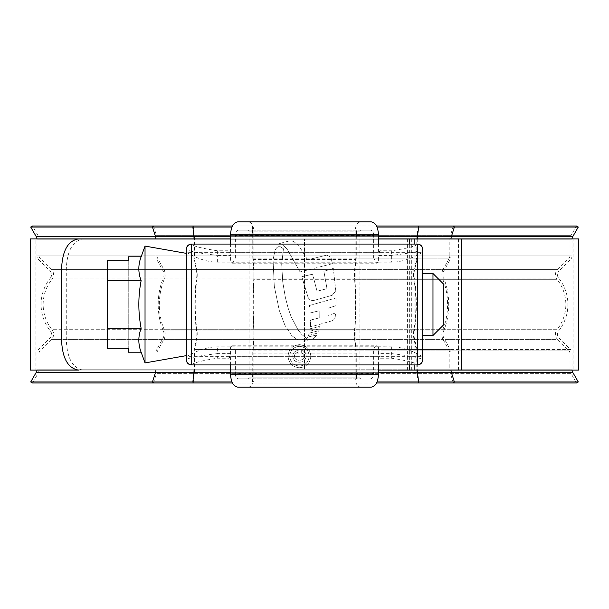<?xml version="1.0" encoding="UTF-8"?>
<svg xmlns="http://www.w3.org/2000/svg" width="609" height="609" viewBox="0 0 609 609"><rect width="100%" height="100%" fill="white"/><g stroke="black" fill="none" stroke-linecap="round" stroke-linejoin="round"><path stroke-width="0.46" stroke-dasharray="3.04 2.28" d="M230.636 346.787L232.379 345.805C234.183 346.133 235.173 347.861 235.363 350.974L373.637 350.974C373.827 347.861 374.817 346.133 376.621 345.805L378.364 346.787L217.344 346.841C200.551 346.955 186.59 357.057 186.354 356.668L422.646 356.668C422.395 357.057 408.433 346.947 391.656 346.841L378.364 346.787M232.379 345.805L376.621 345.805M186.354 356.668L186.354 252.332L422.646 252.332L422.646 356.668M417.477 244.072C416.206 246.059 407.604 248.297 391.656 250.779L380.024 250.779L378.41 252.316L230.59 252.316L228.976 250.779L217.344 250.779C201.389 248.289 192.787 246.059 191.523 244.072M359.919 377.839L360.513 378.874L248.487 378.874L249.081 377.839L249.081 231.161L248.487 230.126L360.513 230.126L359.919 231.161L359.919 377.839L249.081 377.839M422.646 356.661L422.646 359.759C420.827 357.886 410.496 355.839 391.656 353.631L378.41 353.631L378.41 346.841M378.364 262.213L376.621 263.195L373.637 258.026L235.363 258.026L232.379 263.195L230.636 262.213L378.364 262.213L378.41 255.369L391.656 255.369C410.489 253.161 420.819 251.121 422.646 249.241L422.646 252.339M378.41 262.159L391.656 262.159C408.449 262.045 422.41 251.943 422.646 252.332M373.637 350.974L373.637 373.713L235.363 373.713L235.363 350.974M378.41 353.631L380.024 358.221L391.656 358.221C407.611 360.711 416.213 362.941 417.477 364.928M378.41 364.928L378.41 356.684L380.024 358.221M237.754 387.141L248.487 387.141C251.723 386.548 253.511 383.449 253.854 377.839L355.146 377.839C355.489 383.449 357.277 386.548 360.513 387.141L371.246 387.141M355.146 377.839L355.146 231.161C355.489 225.551 357.277 222.452 360.513 221.859L371.246 221.859M378.41 252.316L378.41 244.072M380.024 250.779L378.41 255.369M373.637 235.287C373.446 232.174 372.449 230.453 370.653 230.126L238.347 230.126C236.551 230.453 235.554 232.174 235.363 235.287L373.637 235.287L373.637 258.026M360.513 230.126L370.653 230.126M235.363 373.713C235.554 376.826 236.551 378.547 238.347 378.874L360.513 378.874M370.653 378.874C372.449 378.547 373.446 376.826 373.637 373.713M191.523 364.928C192.794 362.941 201.396 360.703 217.344 358.221L228.976 358.221L230.59 353.631L230.59 346.841M186.354 252.332C186.605 251.943 200.567 262.053 217.344 262.159L230.59 262.159L230.59 255.369L228.976 250.779M248.487 378.874L238.347 378.874M238.347 230.126L248.487 230.126M235.363 258.026L235.363 235.287M230.59 252.316L230.59 244.072M237.754 221.859L360.513 221.859M253.854 377.839L253.854 231.161C253.511 225.551 251.723 222.452 248.487 221.859M230.59 364.928L230.59 356.684L378.41 356.684M228.976 358.221L230.59 356.684M186.354 356.661L186.354 359.759C188.181 357.879 198.511 355.839 217.344 353.631L217.344 346.841M217.344 262.159L217.344 255.369C198.504 253.161 188.173 251.114 186.354 249.241L186.354 252.339M248.487 387.141L360.513 387.141M422.646 273.51L422.646 335.49L422.646 273.51M422.646 356.151L422.646 252.849L422.646 356.151L186.354 356.151L186.354 252.849L186.354 356.151M422.646 252.849L186.354 252.849M141.136 256.785C138.076 264.74 138.076 272.695 141.136 280.642C138.083 296.72 138.083 312.623 141.136 328.358C138.076 336.305 138.076 344.26 141.136 352.215M145.033 246.082L145.033 362.918M186.354 355.633L186.354 253.367L186.354 355.633M128.248 256.785L128.248 260.667L107.587 260.667L107.587 348.333L128.248 348.333L128.248 352.215M107.587 328.358L107.587 260.667L107.587 328.358L141.136 328.358M107.587 280.642L141.136 280.642M128.248 260.667L128.248 348.333L128.248 260.667M432.976 273.51L432.976 335.49M443.306 325.16L443.306 283.84M378.41 370.097L230.59 370.097L304.5 370.097L304.5 238.903L304.5 370.097L35.923 370.097L35.923 238.903L573.077 238.903L78.508 238.903M35.923 370.097L573.077 370.097L573.077 238.903M378.41 238.903L35.923 238.903M30.45 370.097L578.55 370.097M30.45 238.903L578.55 238.903M280.292 246.721L283.444 248.776L281.708 264.222L282.736 281.982L285.393 297.573L288.118 308.055L291.11 316.657L298.083 329.941L301.721 334.417L298.083 329.941L291.11 316.657L288.118 308.055L285.393 297.573L282.736 281.982L281.708 264.222L283.444 248.776L280.292 246.721L278.267 246.721L280.292 246.721M276.829 247.604L278.267 246.721L276.829 247.604L275.116 250.04L276.829 247.604M275.116 250.04L273.06 259.609L274.301 286.314L279.272 310.362L284.921 325.29L279.272 310.362L274.301 286.314L273.06 259.609L275.116 250.04M291.818 335.704L284.921 325.29L291.818 335.704L297.968 340.05L291.818 335.704M302.368 340.05L297.968 340.05L302.368 340.05L305.543 337.584L302.368 340.05M305.543 337.584L301.721 334.417L305.543 337.584M307.674 337.066L316.718 335.049L313.825 338.551L316.718 335.049L307.674 337.066L305.421 340.127L303.685 341.177L313.825 338.551L303.685 341.177L305.421 340.127L307.674 337.066M308.253 335.49L318.005 332.994L318.332 330.786L318.005 332.994L308.253 335.49L309.037 333.184L318.332 330.786L309.037 333.184L308.253 335.49M309.76 331.205L319.032 328.814L319.314 326.515L319.032 328.814L309.76 331.205L310.148 328.769L319.314 326.515L310.148 328.769L309.76 331.205M328.144 308.253L335.94 305.665L336.031 297.976L335.94 305.665L328.144 308.253L327.992 315.47L335.559 312.973L327.992 315.47L328.144 308.253M309.456 305.482L336.031 297.976L309.456 305.482L310.247 312.957L309.456 305.482M310.247 312.957L319.177 310.765L319.23 317.928L319.177 310.765L310.247 312.957M310.552 320.06L319.23 317.928L310.552 320.06L310.453 326.964L310.552 320.06M332.445 320.692L310.453 326.964L332.445 320.692L335.201 317.243L332.445 320.692M335.201 317.243L335.559 312.973L335.201 317.243M335.795 290.79L333.306 268.409L335.795 290.79L332.194 295.289L314.663 300.237C311.488 300.96 309.273 299.933 308.009 297.162L301.813 276.699L312.592 274.195L301.813 276.699L308.009 297.162C309.265 299.933 311.481 300.96 314.663 300.237L332.194 295.289L335.795 290.79M323.889 271.317L333.306 268.409L323.889 271.317L326.995 288.696L323.889 271.317M317.038 291.216L326.995 288.696L317.038 291.216L312.592 274.195L317.038 291.216M332.4 263.697L300.054 271.918L332.4 263.697L330.931 257.341L332.4 263.697M326.744 255.087L330.931 257.341L326.744 255.087L307.591 259.86L326.744 255.087M307.591 259.86L298.623 245.313L293.873 241.682L298.623 245.313L307.591 259.86M291.825 240.905L293.873 241.682L291.825 240.905L289.199 240.958L291.825 240.905M279.569 243.509L289.199 240.958L279.569 243.509L281.731 244.171L286.915 248.769L300.054 271.918L286.915 248.769L281.731 244.171L279.569 243.509M299.453 344.671C306.403 345.372 310.202 349.216 310.841 356.204C310.209 363.2 306.411 367.044 299.453 367.752C292.495 367.052 288.689 363.208 288.042 356.204C288.681 349.223 292.487 345.379 299.453 344.671C292.495 345.364 288.696 349.208 288.042 356.204C288.681 363.192 292.48 367.037 299.453 367.752C306.411 367.052 310.209 363.2 310.841 356.204C310.209 349.223 306.411 345.379 299.453 344.671M573.077 370.097L83.281 370.097C72.562 368.308 66.891 357.978 66.274 339.106L66.274 269.894C66.868 251.06 72.54 240.73 83.281 238.903M78.508 370.097L83.281 370.097M299.445 366.085C293.5 365.491 290.249 362.195 289.709 356.204C290.242 350.236 293.492 346.947 299.445 346.338C305.398 346.955 308.641 350.251 309.174 356.219C308.641 362.172 305.398 365.461 299.445 366.085C305.383 365.476 308.626 362.188 309.174 356.219C308.641 350.251 305.398 346.955 299.445 346.338C293.5 346.94 290.249 350.228 289.709 356.204C290.249 362.188 293.492 365.484 299.445 366.085M301.668 350.51C304.645 351.089 306.129 352.946 306.114 356.082C305.703 360.094 303.427 362.134 299.301 362.195C295.266 362.104 293.089 360.071 292.769 356.098C293.028 352.855 294.786 350.99 298.052 350.51L298.052 352.459C295.814 352.756 294.611 354.004 294.436 356.219C294.779 358.952 296.385 360.3 299.255 360.246C302.209 360.292 303.845 358.876 304.173 356.006L301.668 352.459L301.668 350.51L301.668 352.459L304.173 356.006C303.868 358.868 302.224 360.284 299.255 360.246C296.408 360.315 294.802 358.975 294.436 356.219C294.604 354.012 295.814 352.756 298.052 352.459L298.052 350.51C294.794 350.982 293.036 352.847 292.769 356.098C293.074 360.056 295.251 362.089 299.301 362.195C303.419 362.142 305.688 360.102 306.114 356.082C306.144 352.961 304.66 351.104 301.668 350.51M376.583 225.992L252.415 225.992L252.712 236.673A5.161 0.411 -90 0 1 252.765 239.253L252.765 255.909A5.161 0.411 90 0 0 252.887 259.556L253.808 271.119A5.161 0.411 -90 0 1 253.93 274.773A5.161 0.411 -90 0 1 253.839 278.008A42.325 3.372 90 0 0 253.839 330.991A5.161 0.411 90 0 1 253.93 334.227A5.161 0.411 90 0 1 253.808 337.881L252.887 349.444A5.161 0.411 -90 0 0 252.765 353.091L252.765 369.747A5.161 0.411 90 0 1 252.712 372.327L252.415 383.008L252.857 373.355A7.232 0.579 90 0 0 252.933 369.747L252.933 353.091L253.93 339.342A7.232 0.579 90 0 0 254.098 334.227A7.232 0.579 90 0 0 253.968 329.697L556.984 329.697A40.255 40.255 0 0 0 556.984 279.303L354.567 279.303A40.255 4.529 90 0 1 354.567 329.697A7.232 0.815 90 0 0 354.392 334.227A7.232 0.815 90 0 0 354.628 339.342L356.037 353.091L356.037 369.747A7.232 0.815 90 0 0 356.143 373.355L356.973 381.972L356.341 372.327A5.161 0.579 90 0 1 356.265 369.747L356.265 353.091A5.161 0.579 -90 0 0 356.098 349.444L354.796 337.881A5.161 0.579 90 0 1 354.621 334.227A5.161 0.579 90 0 1 354.75 330.991A42.325 4.758 90 0 0 354.75 278.008A5.161 0.579 -90 0 1 354.621 274.773A5.161 0.579 -90 0 1 354.796 271.119L356.098 259.556A5.161 0.579 90 0 0 356.265 255.909L356.265 239.253A5.161 0.579 -90 0 1 356.341 236.673L356.973 227.028L356.143 235.645A7.232 0.815 -90 0 0 356.037 239.253L356.037 255.909L354.628 269.658A7.232 0.815 -90 0 0 354.392 274.773A7.232 0.815 -90 0 0 354.567 279.303M453.408 383.008L450.363 373.355A7.232 3.958 90 0 1 449.83 369.747L449.83 353.091A3.098 1.698 -90 0 0 449.335 350.898L443.002 339.342L557.509 339.342A7.232 7.232 0 0 1 556.984 329.697L52.016 329.697A40.255 40.255 0 0 1 52.016 279.303A7.232 7.232 0 0 0 51.491 269.658L39.935 258.102A3.098 3.098 0 0 1 39.022 255.909L39.022 239.253L157.069 239.253L157.069 255.909A3.098 1.72 90 0 0 157.571 258.102L163.996 269.658A7.232 4.012 -90 0 1 165.168 274.773A7.232 4.012 -90 0 1 164.285 279.303A40.255 22.358 90 0 0 164.285 329.697L354.567 329.697M252.415 225.992L252.857 235.645A7.232 0.579 -90 0 1 252.933 239.253L252.933 255.909L253.93 269.658A7.232 0.579 -90 0 1 254.098 274.773A7.232 0.579 -90 0 1 253.968 279.303A40.255 3.212 90 0 0 253.968 329.697M253.808 337.881L50.029 337.881A5.161 5.161 0 0 0 50.41 330.991A42.325 42.325 0 0 1 50.41 278.008L163.395 278.008A42.325 23.5 90 0 0 163.395 330.991L354.75 330.991M253.808 271.119L558.971 271.119A5.161 5.161 0 0 0 558.59 278.008L50.41 278.008A5.161 5.161 0 0 0 50.029 271.119L38.474 259.556A5.161 5.161 0 0 1 36.959 255.909L36.959 239.253L356.265 239.253M450.972 370.097A5.161 2.824 90 0 1 450.964 369.747L450.964 353.091A5.161 2.824 -90 0 0 450.135 349.444L570.526 349.444L558.971 337.881A5.161 5.161 0 0 1 558.59 330.991A42.325 42.325 0 0 0 558.59 278.008L443.596 278.008A42.325 23.165 90 0 1 443.596 330.991L163.395 330.991A5.161 2.87 90 0 1 164.027 334.227A5.161 2.87 90 0 1 163.182 337.881L196.547 337.881A5.161 0.982 90 0 0 196.836 334.227A5.161 0.982 90 0 0 196.616 330.991A42.325 8.031 90 0 1 196.616 278.008L354.75 278.008M193.22 225.992L194.271 235.645A7.232 1.37 -90 0 1 194.461 239.253L194.461 255.909A3.098 0.586 90 0 0 194.629 258.102L196.821 269.658L51.491 269.658L557.509 269.658A7.232 7.232 0 0 0 556.984 279.303L442.72 279.303A40.255 22.038 90 0 1 442.72 329.697A7.232 3.958 90 0 0 441.845 334.227A7.232 3.958 90 0 0 443.002 339.342L413.998 339.342A7.232 1.621 90 0 1 413.526 334.227A7.232 1.621 90 0 1 413.884 329.697A40.255 9.036 90 0 0 413.884 279.303L442.72 279.303A7.232 3.958 -90 0 1 441.845 274.773A7.232 3.958 -90 0 1 443.002 269.658L557.509 269.658L569.065 258.102A3.098 3.098 0 0 0 569.978 255.909L569.978 239.253L39.022 239.253A7.232 7.232 0 0 0 38.055 235.645L32.483 225.992L576.517 225.992L570.945 235.645A7.232 7.232 0 0 0 569.978 239.253L449.83 239.253L449.83 255.909L569.978 255.909L39.022 255.909L356.037 255.909M418.269 383.008L417.013 373.355A7.232 1.621 90 0 1 416.8 369.747L416.8 353.091A3.098 0.693 -90 0 0 416.594 350.898L569.065 350.898L557.509 339.342L51.491 339.342A7.232 7.232 0 0 0 52.016 329.697L164.285 329.697A7.232 4.012 90 0 1 165.168 334.227A7.232 4.012 90 0 1 163.996 339.342L354.628 339.342M252.857 373.355L570.945 373.355L576.517 383.008L32.483 383.008L38.055 373.355A7.232 7.232 0 0 0 39.022 369.747L157.069 369.747L157.069 353.091A3.098 1.72 -90 0 1 157.571 350.898L163.996 339.342L51.491 339.342L39.935 350.898A3.098 3.098 0 0 0 39.022 353.091L39.022 369.747L569.978 369.747A7.232 7.232 0 0 0 570.945 373.355L156.536 373.355A7.232 4.012 90 0 0 157.069 369.747L194.461 369.747L194.461 353.091A3.098 0.586 -90 0 1 194.629 350.898L196.821 339.342A7.232 1.37 90 0 0 197.225 334.227A7.232 1.37 90 0 0 196.92 329.697A40.255 7.635 90 0 1 196.92 279.303A7.232 1.37 -90 0 0 197.225 274.773A7.232 1.37 -90 0 0 196.821 269.658L354.628 269.658M355.93 350.898L569.065 350.898A3.098 3.098 0 0 1 569.978 353.091L569.978 369.747L252.933 369.747M578.306 381.972L30.694 381.972M572.057 370.097A5.161 5.161 0 0 1 572.041 369.747L36.959 369.747L155.927 369.747L155.927 353.091A5.161 2.87 -90 0 1 156.764 349.444L163.182 337.881L50.029 337.881L38.474 349.444A5.161 5.161 0 0 0 36.959 353.091L36.959 369.747A5.161 5.161 0 0 1 36.943 370.097M194.065 370.097A5.161 0.982 90 0 0 194.065 369.747L194.065 353.091A5.161 0.982 -90 0 1 194.355 349.444L570.526 349.444A5.161 5.161 0 0 1 572.041 353.091L572.041 369.747L417.264 369.747L417.264 353.091A5.161 1.157 -90 0 0 416.921 349.444L414.326 337.881A5.161 1.157 90 0 1 413.991 334.227A5.161 1.157 90 0 1 414.242 330.991L443.596 330.991A5.161 2.824 90 0 0 442.979 334.227A5.161 2.824 90 0 0 443.801 337.881L450.135 349.444L252.887 349.444M578.306 227.028L30.694 227.028M36.943 238.903A5.161 5.161 0 0 1 36.959 239.253L572.041 239.253A5.161 5.161 0 0 1 572.057 238.903M155.919 238.903A5.161 2.87 -90 0 1 155.927 239.253L155.927 255.909A5.161 2.87 90 0 0 156.764 259.556L163.182 271.119L558.971 271.119L570.526 259.556A5.161 5.161 0 0 0 572.041 255.909L572.041 239.253L450.964 239.253L450.964 255.909L572.041 255.909L36.959 255.909L356.265 255.909M232.417 225.992L356.767 225.992M231.938 227.028L356.973 227.028M252.271 227.028L377.062 227.028M252.415 383.008L376.583 383.008M252.271 381.972L377.062 381.972M232.417 383.008L356.767 383.008M231.938 381.972L356.973 381.972M249.081 231.161L359.919 231.161M391.656 346.841L391.656 358.221M391.656 250.779L391.656 262.159M230.59 353.631L217.344 353.631L217.344 358.221M217.344 250.779L217.344 255.369L230.59 255.369M253.854 231.161L355.146 231.161M409.659 364.928L409.659 244.072M61.532 269.894L66.274 269.894M66.274 339.106L61.532 339.106M407.604 370.097L407.604 238.903M411.714 370.097L411.714 238.903M458.547 370.097L458.547 238.903M414.851 364.928L414.851 244.072M418.269 225.992L417.013 235.645A7.232 1.621 -90 0 0 416.8 239.253L416.8 255.909A3.098 0.693 90 0 1 416.594 258.102L413.998 269.658A7.232 1.621 -90 0 0 413.526 274.773A7.232 1.621 -90 0 0 413.884 279.303L253.968 279.303M356.098 349.444L194.355 349.444L196.547 337.881L354.796 337.881M417.264 238.903A5.161 1.157 -90 0 0 417.264 239.253L417.264 255.909A5.161 1.157 90 0 1 416.921 259.556L414.326 271.119A5.161 1.157 -90 0 0 413.991 274.773A5.161 1.157 -90 0 0 414.242 278.008A42.325 9.5 90 0 1 414.242 330.991L253.839 330.991M252.765 255.909L450.964 255.909A5.161 2.824 90 0 1 450.135 259.556L443.801 271.119A5.161 2.824 -90 0 0 442.979 274.773A5.161 2.824 -90 0 0 443.596 278.008L253.839 278.008M163.182 271.119L196.547 271.119A5.161 0.982 -90 0 1 196.836 274.773A5.161 0.982 -90 0 1 196.616 278.008L163.395 278.008A5.161 2.87 -90 0 0 164.027 274.773A5.161 2.87 -90 0 0 163.182 271.119M194.065 238.903A5.161 0.982 -90 0 1 194.065 239.253L194.065 255.909A5.161 0.982 90 0 0 194.355 259.556L196.547 271.119L354.796 271.119M252.933 353.091L356.037 353.091M453.408 225.992L450.363 235.645L570.945 235.645L156.536 235.645A7.232 4.012 -90 0 1 157.069 239.253L356.037 239.253M153.438 225.992L156.536 235.645L356.143 235.645M252.857 235.645L450.363 235.645A7.232 3.958 -90 0 0 449.83 239.253L252.933 239.253M252.933 255.909L449.83 255.909A3.098 1.698 90 0 1 449.335 258.102L355.93 258.102M572.734 372.327L36.266 372.327M252.765 353.091L356.265 353.091M572.734 236.673L36.266 236.673M252.887 259.556L356.098 259.556M230.59 236.673L356.341 236.673M450.972 238.903A5.161 2.824 -90 0 0 450.964 239.253L252.765 239.253M252.712 236.673L378.41 236.673M155.919 370.097A5.161 2.87 90 0 0 155.927 369.747L356.265 369.747M230.59 372.327L356.341 372.327M417.264 370.097A5.161 1.157 90 0 1 417.264 369.747L252.765 369.747M252.712 372.327L378.41 372.327M253.009 258.102L449.335 258.102L443.002 269.658L253.93 269.658M193.22 383.008L194.271 373.355A7.232 1.37 90 0 0 194.461 369.747L356.037 369.747M153.438 383.008L156.536 373.355L356.143 373.355M253.009 350.898L416.594 350.898L413.998 339.342L253.93 339.342M232.379 263.195L376.621 263.195"/><path stroke-width="0.91" d="M186.354 359.759C185.532 361.365 188.737 365.004 191.523 364.928A5.161 5.161 180 0 1 186.354 359.759L186.354 249.241C185.532 247.635 188.737 243.996 191.523 244.072L191.515 364.928L417.485 364.928L417.477 244.072A5.161 5.161 0 0 1 422.646 249.241L422.646 359.759C423.468 361.365 420.263 365.004 417.477 364.928A5.161 5.161 0 0 0 422.646 359.759M186.354 249.241A5.161 5.161 180 0 1 191.515 244.072L417.477 244.072C420.263 243.996 423.468 247.635 422.646 249.241M378.41 374.741C377.953 382.216 375.563 386.35 371.246 387.141L237.754 387.141C233.437 386.35 231.047 382.216 230.59 374.741L378.41 374.741L378.41 364.928M371.246 221.859C375.563 222.65 377.953 226.784 378.41 234.259L230.59 234.259C231.047 226.784 233.437 222.65 237.754 221.859L371.246 221.859M378.41 244.072L378.41 234.259M230.59 244.072L230.59 234.259M230.59 374.741L230.59 364.928M432.976 273.51L443.306 283.84L443.306 325.16L432.976 335.49L432.976 273.51L422.646 273.51M432.976 335.49L422.646 335.49M186.354 355.633L145.033 362.918L141.136 352.215L128.248 352.215L128.248 348.333L107.587 348.333L107.587 280.642L141.136 280.642C138.076 272.695 138.076 264.74 141.136 256.785L145.033 246.082L186.354 253.367M145.033 362.918L145.033 246.082M107.587 280.642L107.587 260.667L128.248 260.667L128.248 256.785L141.136 256.785M141.136 352.215C138.076 344.26 138.076 336.305 141.136 328.358C138.083 312.28 138.083 296.377 141.136 280.642M107.587 328.358L141.136 328.358M461.691 370.097L461.691 238.903L578.55 238.903L578.55 370.097L378.41 370.097M30.45 370.097L30.45 238.903L230.59 238.903L78.508 238.903C67.812 240.692 62.156 251.022 61.532 269.894L61.532 339.106C62.133 357.932 67.789 368.262 78.508 370.097L30.45 370.097M461.691 238.903L378.41 238.903M376.583 383.008L576.517 383.008L578.306 381.972L572.734 372.327A5.161 5.161 0 0 1 572.057 370.097M36.943 238.903A5.161 5.161 0 0 0 36.266 236.673L30.694 227.028L32.483 225.992L232.417 225.992M36.943 370.097A5.161 5.161 0 0 1 36.266 372.327L30.694 381.972L231.938 381.972M572.734 236.673L578.306 227.028L454.39 227.028L451.338 236.673L572.734 236.673A5.161 5.161 0 0 0 572.057 238.903M377.062 381.972L578.306 381.972M232.417 383.008L32.483 383.008L30.694 381.972M30.694 227.028L231.938 227.028M376.583 225.992L576.517 225.992L578.306 227.028M377.062 227.028L454.39 227.028L453.408 225.992M409.659 370.097L409.659 364.928M409.659 244.072L409.659 238.903M414.851 370.097L414.851 364.928M414.851 244.072L414.851 238.903M36.266 372.327L230.59 372.327M153.438 383.008L152.448 381.972L155.539 372.327A5.161 2.87 90 0 0 155.919 370.097M453.408 383.008L454.39 381.972L451.338 372.327A5.161 2.824 90 0 1 450.972 370.097M418.269 383.008L418.665 381.972L417.416 372.327L572.734 372.327M36.266 236.673L155.539 236.673A5.161 2.87 -90 0 1 155.919 238.903M153.438 225.992L152.448 227.028L155.539 236.673L193.936 236.673A5.161 0.982 -90 0 1 194.065 238.903M193.22 225.992L192.878 227.028L193.936 236.673L230.59 236.673M418.269 225.992L418.665 227.028L417.416 236.673A5.161 1.157 -90 0 0 417.264 238.903M193.22 383.008L192.878 381.972L193.936 372.327A5.161 0.982 90 0 0 194.065 370.097M378.41 236.673L451.338 236.673A5.161 2.824 -90 0 0 450.972 238.903M378.41 372.327L417.416 372.327A5.161 1.157 90 0 1 417.264 370.097"/></g></svg>
